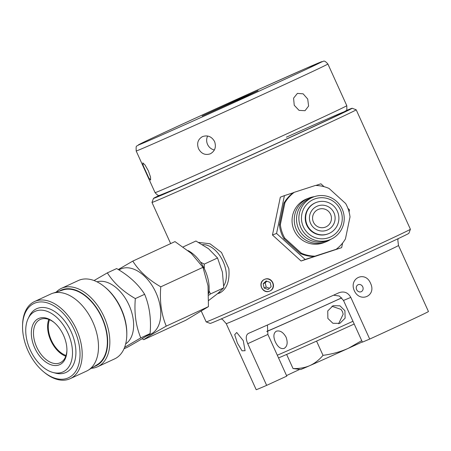 <?xml version="1.0" encoding="UTF-8"?>
<svg xmlns="http://www.w3.org/2000/svg" width="451" height="451" viewBox="0 0 451 451"><rect width="100%" height="100%" fill="white"/><g stroke="black" fill="none" stroke-linecap="round" stroke-linejoin="round"><path stroke-width="0.68" d="M294.238 105.269L293.584 98.149L297.406 93.391L303.134 93.831L307.712 99.04L308.602 106.064L305.023 110.709L299.047 110.371L294.238 105.269M202.51 136.591C207.657 134.888 211.677 136.535 214.575 141.535C216.418 147.015 215.003 151.113 210.324 153.814C205.244 155.465 201.315 153.768 198.541 148.734C196.591 143.328 197.91 139.28 202.51 136.591L202.307 136.681M148.351 170.816L150.544 177.119L150.606 180.084L148.757 177.863L143.221 165.669L142.77 162.867L144.996 164.919L148.351 170.816M244.854 97.45L237.423 100.844L244.854 97.45M240.372 98.397L258.102 90.634L245.936 96.407L202.183 116.003L240.372 98.397M207.657 136.016A9.46 8.789 -115.7 0 0 207.55 144.399A9.46 8.789 -115.7 0 0 214.372 149.963M345.319 111.296A101.903 0.919 155.6 0 1 345.629 111.239A101.903 0.919 155.6 0 1 283.454 140.396A101.903 0.919 155.6 0 1 180.242 186.883A101.903 0.919 155.6 0 1 160.032 195.43A101.903 0.919 155.6 0 1 160.28 195.232M159.4 195.339A109.074 0.987 -24.4 0 0 153.498 198.378A109.074 0.987 -24.4 0 0 175.135 189.245A109.074 0.987 -24.4 0 0 286.227 139.201A109.074 0.987 -24.4 0 0 352.158 108.263A109.074 0.987 -24.4 0 0 345.979 110.704M153.498 198.378L151.976 202.42A112.124 1.015 -24.4 0 0 151.976 202.431A112.124 1.015 -24.4 0 0 174.221 193.028A112.124 1.015 -24.4 0 0 287.986 141.783A112.124 1.015 -24.4 0 0 356.2 109.79A112.124 1.015 -24.4 0 0 356.194 109.785L410.399 229.26A112.124 1.015 155.6 0 1 410.399 229.271A112.124 1.015 155.6 0 1 341.745 261.456A112.124 1.015 155.6 0 1 228.415 312.504A112.124 1.015 155.6 0 1 206.18 321.907A112.124 1.015 155.6 0 1 206.175 321.901L201.326 311.224M198.688 242.429L209.98 243.765L221.492 252.459L228.837 268.655C229.869 281.12 226.791 289.254 219.592 293.054L217.517 293.714M269.794 291.058C262.482 294.52 257.059 282.546 264.5 279.389C271.959 275.86 277.388 287.834 269.794 291.058A6.41 5.953 -115.7 0 0 272.579 282.788A6.41 5.953 -115.7 0 0 264.5 279.389A6.41 5.953 -115.7 0 0 261.715 287.665A6.41 5.953 -115.7 0 0 269.794 291.058M410.399 229.271L408.877 233.308A109.074 0.987 155.6 0 1 309.95 279.259A109.074 0.987 155.6 0 1 210.222 323.423L206.18 321.907M350.799 297.389L369.702 339.067L362.412 342.134L343.51 300.456L350.799 297.389C348.059 292.53 344.124 290.974 338.989 292.722A94.58 0.857 155.6 0 1 288.116 315.756A94.58 0.857 155.6 0 1 248.298 333.469L248.247 333.486M221.238 318.908L222.664 319.618L226.227 323.643A94.58 0.857 -24.4 0 0 280.849 299.74A94.58 0.857 -24.4 0 0 398.498 245.502L428.45 311.528A94.58 0.857 155.6 0 1 369.702 339.067M370.542 283.29C365.316 270.442 348.606 278.109 354.328 290.743C359.999 303.281 376.748 295.862 370.542 283.29M267.42 325.013L267.877 334.439L286.785 376.117L266.648 385.368A94.58 0.857 155.6 0 1 256.179 389.675L226.227 323.643M266.648 385.368L247.74 343.69L267.877 334.439M248.298 333.469C245.789 335.149 245.603 338.554 247.74 343.69M243.258 340.646L236.741 332.5L234.7 334.648L237.389 343.115L242.046 350.81L245.079 350.715L243.258 340.646M343.51 300.456L339.4 296.042L333.582 295.185M299.706 369.42A69.415 0.626 -24.4 0 0 286.537 375.576M341.745 297.829A61.781 0.558 155.6 0 1 278.137 326.49A61.781 0.558 155.6 0 1 266.795 331.361M266.834 331.502A66.359 0.598 -24.4 0 0 274.879 327.995A66.359 0.598 -24.4 0 0 341.773 297.863M352.953 321.27A66.359 0.598 155.6 0 1 285.59 351.611A66.359 0.598 155.6 0 1 277.303 355.219M284.141 348.414C287.332 346.391 287.975 342.659 286.086 337.218C283.239 332.212 279.986 330.2 276.328 331.192C273.464 333.058 273.137 336.643 275.352 341.943C277.878 347.107 280.81 349.266 284.141 348.414L284.203 348.386M344.908 310.688L339.969 305.829L333.114 305.693L327.759 310.919L327.871 318.445L332.906 323.277L339.845 323.373L345.122 318.164L344.908 310.688M331.913 306.252L340.995 309.386L342.456 311.624L343.177 314.195L338.588 323.75M354.198 324.021A63.309 0.569 155.6 0 1 289.023 353.387A63.309 0.569 155.6 0 1 278.532 357.919M361.73 340.629L348.505 348.24C340.629 351.757 332.133 354.125 323.017 355.349L316.557 341.103M323.017 355.349C319.071 359.994 314.64 363.433 309.713 365.671C304.746 367.785 299.182 368.743 293.032 368.54L286.633 354.435M293.032 368.54L300.642 369.51A45.765 0.412 155.6 0 0 309.713 365.671A45.765 0.412 155.6 0 0 327.065 357.936A45.765 0.412 155.6 0 0 348.505 348.24A45.765 0.412 155.6 0 0 362.316 341.926M356.634 289.61A3.817 3.36 -113.4 0 1 358.167 284.711A3.817 3.36 -113.4 0 1 362.739 286.808A3.817 3.36 -113.4 0 1 361.2 291.707A3.817 3.36 -113.4 0 1 356.634 289.61M218.47 292.908A27.46 17.02 -114.8 0 0 220.843 292.406M202.629 244.662A24.258 15.035 65.2 0 1 221.108 257.679A24.258 15.035 65.2 0 1 223.769 285.776M188.061 250.57A31.378 19.449 65.2 0 1 202.358 265.047A31.378 19.449 65.2 0 1 208.717 293.556M208.441 306.624L185.913 320.193L143.722 339.699C148.17 336.587 155.68 332.06 166.25 326.124C161.368 314.437 159.547 301.336 160.787 286.825L202.978 267.325L208.035 285.895L208.441 306.624L166.25 326.124M142.11 338.729L143.722 339.699M202.978 267.325L191.314 253.383L174.988 241.601L132.797 261.101L118.263 269.535M160.787 286.825C148.396 279.665 139.066 271.09 132.797 261.101M118.833 269.884L120.575 269.078A35.849 22.223 65.2 0 1 130.987 268.294A35.849 22.223 65.2 0 1 158.662 299.887A35.849 22.223 65.2 0 1 150.662 334.163L145.938 336.345M124.6 347.343L140.797 337.889C135.914 326.203 134.094 313.101 135.334 298.59C122.943 291.431 113.613 282.856 107.349 272.866L116.646 268.565C129.037 275.73 138.367 284.305 144.636 294.289C149.518 305.981 151.339 319.077 150.098 333.588C145.645 336.7 138.136 341.227 127.571 347.163L123.997 348.815M150.098 333.588L140.797 337.889M97.004 281.824A34.327 21.276 65.2 0 1 105.106 281.768A34.327 21.276 65.2 0 1 131.128 310.508A34.327 21.276 65.2 0 1 125.682 343.865M107.349 272.866L94.067 280.545M61.432 288.352L78.384 280.516A43.172 26.761 65.2 0 1 90.922 279.575A43.172 26.761 65.2 0 1 104.576 286.802L105.376 287.462A41.65 25.814 65.2 0 1 126.81 333.83L126.793 334.868A43.172 26.761 65.2 0 1 114.61 358.895L97.664 366.731A43.172 26.761 -114.8 0 0 109.328 334.704A43.172 26.761 -114.8 0 0 73.97 287.411A43.172 26.761 -114.8 0 0 61.432 288.352A43.172 26.761 -114.8 0 0 56.166 292.158M104.576 286.802A43.172 26.761 65.2 0 1 126.793 334.868M91.35 368.275A43.172 26.761 -114.8 0 0 97.664 366.731M94.163 366.539A41.65 25.814 -114.8 0 0 107.191 334.952A41.65 25.814 -114.8 0 0 88.086 297.897A41.65 25.814 -114.8 0 0 59.306 291.137M34.552 301.533L50.85 293.996A42.484 26.333 65.2 0 1 52.688 293.28L62.954 289.959A41.188 25.532 65.2 0 1 73.141 289.756A41.188 25.532 65.2 0 1 104.485 324.602A41.188 25.532 65.2 0 1 97.422 364.526L88.238 370.198A42.484 26.333 65.2 0 1 86.507 371.128L70.209 378.665A42.484 26.333 -114.8 0 0 81.687 347.146A42.484 26.333 -114.8 0 0 46.893 300.603A42.484 26.333 -114.8 0 0 34.552 301.533A42.484 26.333 -114.8 0 0 22.567 325.177L22.55 326.214A40.962 25.391 -114.8 0 0 23.035 333.802A40.962 25.391 -114.8 0 0 43.629 371.816A40.962 25.391 -114.8 0 0 79.551 347.394A40.962 25.391 -114.8 0 0 48.917 303.416A40.962 25.391 -114.8 0 0 22.55 326.214M52.688 293.28A42.484 26.333 65.2 0 1 63.191 293.071A42.484 26.333 65.2 0 1 95.527 329.016A42.484 26.333 65.2 0 1 88.238 370.198M43.629 371.816L44.429 372.475A42.484 26.333 -114.8 0 0 57.869 379.59A42.484 26.333 -114.8 0 0 70.209 378.665M28.125 318.637L29.191 316.416A35.088 21.749 65.2 0 1 46.763 307.982A35.088 21.749 65.2 0 1 75.497 346.419A35.088 21.749 65.2 0 1 55.828 373.214A35.088 21.749 65.2 0 1 55.394 373.107L53.015 372.481A33.323 20.656 -114.8 0 0 53.427 372.582A33.323 20.656 -114.8 0 0 72.109 347.135A33.323 20.656 -114.8 0 0 44.812 310.626A33.323 20.656 -114.8 0 0 28.125 318.637A33.323 20.656 -114.8 0 0 30.369 350.269A33.323 20.656 -114.8 0 0 53.015 372.481M52.395 365.186A25.369 15.723 65.2 0 1 31.621 337.393A25.369 15.723 65.2 0 1 45.844 318.023A25.369 15.723 65.2 0 1 53.866 322.268A25.369 15.723 65.2 0 1 66.923 350.517A25.369 15.723 65.2 0 1 52.395 365.186M66.928 349.987A23.847 14.782 65.2 0 1 60.214 362.745A23.847 14.782 65.2 0 1 53.286 363.269A23.847 14.782 65.2 0 1 34.879 342.253A23.847 14.782 65.2 0 1 40.201 319.46A23.847 14.782 65.2 0 1 47.124 318.936A23.847 14.782 65.2 0 1 54.272 322.612M48.764 319.438A23.847 14.782 -114.8 0 0 65.778 356.239M66.032 355.478A22.883 14.184 65.2 0 1 49.514 319.731M135.334 298.59L144.636 294.289M183.213 246.894L195.931 241.014L208.486 248.681L217.545 257.966L204.264 264.106L204.326 268.689M200.486 262.138L204.264 264.106M209.061 290.76L210.487 293.951L223.775 287.811L222.405 272.083L217.545 257.966M208.385 300.71L217.827 293.454L223.775 287.811M210.487 293.951L208.774 295.208M276.559 233.443L284.423 195.621L280.33 197.177L272.466 235.005L276.559 233.443L305.169 259.455L301.076 261.016L272.466 235.005M342.613 243.033L341.655 247.644L301.076 261.016M347.913 208.356L349.519 209.816L349.074 211.97M305.169 259.455L341.655 247.644M324.077 186.686L320.909 183.805L315.751 185.479M293.127 192.802L284.423 195.621M283.967 203.108A35.392 35.02 -110.9 0 1 293.285 192.684L294.238 192.318A35.392 35.02 69.1 0 0 284.919 202.747L280.359 224.683A35.392 35.02 69.1 0 0 284.716 238.089L301.307 253.174A35.392 35.02 69.1 0 0 307.999 255.356A35.392 35.02 69.1 0 0 314.978 256.157L336.136 249.307L314.031 256.518A35.392 35.02 -110.9 0 1 307.052 255.717A35.392 35.02 -110.9 0 1 300.355 253.535L283.764 238.455A35.392 35.02 -110.9 0 1 279.406 225.043L283.967 203.108L284.919 202.747M336.136 249.307A35.392 35.02 69.1 0 0 345.449 238.878L350.015 216.948A35.392 35.02 69.1 0 0 345.658 203.536L329.067 188.456A35.392 35.02 69.1 0 0 322.369 186.269A35.392 35.02 69.1 0 0 315.39 185.468L294.238 192.318M325.893 241.871L323.688 242.711A23.491 23.243 -110.9 0 1 292.124 222.484A23.491 23.243 -110.9 0 1 306.962 198.806L309.166 197.966A23.491 23.243 69.1 0 0 312.757 242.852A23.491 23.243 69.1 0 0 330.684 239.368M329.698 239.769L327.33 240.676A22.883 22.64 -110.9 0 1 296.989 214.45A22.883 22.64 -110.9 0 1 311.032 197.91L313.406 197.002A22.883 22.64 69.1 0 0 316.906 240.721A22.883 22.64 69.1 0 0 344.152 216.705A22.883 22.64 69.1 0 0 313.406 197.002M317.679 238.37A20.594 20.38 69.1 0 0 341.835 222.625A20.594 20.38 69.1 0 0 326.045 198.169A20.594 20.38 69.1 0 0 301.888 213.915A20.594 20.38 69.1 0 0 317.679 238.37M328.249 233.793L327.838 233.951A16.783 16.602 -110.9 0 1 305.288 219.502A16.783 16.602 -110.9 0 1 315.886 202.589L316.298 202.431A16.783 16.602 69.1 0 0 318.868 234.492A16.783 16.602 69.1 0 0 338.848 216.88A16.783 16.602 69.1 0 0 316.298 202.431M324.906 205.459A12.966 12.831 -110.9 0 1 334.851 220.855A12.966 12.831 -110.9 0 1 319.641 230.765A12.966 12.831 -110.9 0 1 309.702 215.369A12.966 12.831 -110.9 0 1 324.906 205.459M320.069 227.518A9.533 9.432 69.1 0 0 331.248 220.229A9.533 9.432 69.1 0 0 323.942 208.909A9.533 9.432 69.1 0 0 312.763 216.198A9.533 9.432 69.1 0 0 320.069 227.518M314.409 196.647A23.491 23.243 69.1 0 0 309.166 197.966M314.031 256.518L314.978 256.157M301.307 253.174L300.355 253.535M283.764 238.455L284.716 238.089M280.359 224.683L279.406 225.043M266.175 280.95L270.16 282.422L271.13 286.695L268.12 289.503L264.134 288.031L263.164 283.752L266.175 280.95M264.134 288.031L266.169 287.056L269.444 288.268M263.164 283.752L265.199 282.777L266.169 287.056M266.879 281.21L265.199 282.777M196.963 124.363A105.263 0.953 -24.4 0 0 327.894 64.003L346.796 105.681A105.263 0.953 155.6 0 1 215.871 166.041A105.263 0.953 155.6 0 1 155.076 192.645L136.174 150.972A105.263 0.953 -24.4 0 0 196.963 124.363M286.374 137.183A100.686 0.908 155.6 0 1 338.165 114.988A100.686 0.908 155.6 0 1 219.282 169.475M263.688 87.173A100.686 0.908 -24.4 0 0 144.805 141.659A100.686 0.908 -24.4 0 0 196.597 119.464A100.686 0.908 -24.4 0 0 315.48 64.978A100.686 0.908 -24.4 0 0 263.688 87.173M346.796 105.681C346.904 112.316 347.202 109.345 342.946 112.643C335.967 116.375 271 146.265 219.271 169.48L177.063 188.259L159.705 195.322C158.842 196.061 157.303 195.17 155.076 192.645M136.174 150.972C136.067 144.331 135.774 147.302 140.024 144.004C147.009 140.272 211.97 110.382 263.705 87.167L305.908 68.389L323.266 61.325C324.128 60.586 325.667 61.477 327.894 64.003M352.158 108.263L356.194 109.785M151.976 202.431L170.653 243.602M398.498 245.502L397.821 240.129L398.222 238.624"/></g></svg>
